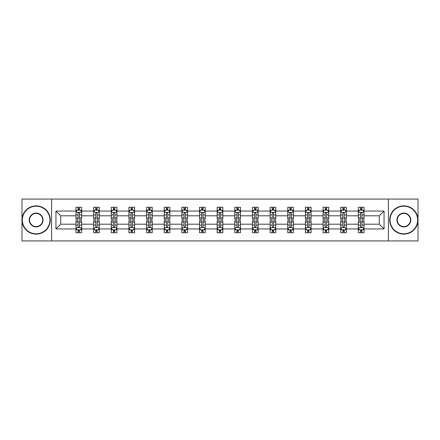 <?xml version="1.0" encoding="UTF-8"?>
<svg xmlns="http://www.w3.org/2000/svg" width="440" height="440" viewBox="0 0 440 440"><rect width="100%" height="100%" fill="white"/><g stroke="black" fill="none" stroke-linecap="round" stroke-linejoin="round"><path stroke-width="0.66" d="M388.416 199.067L22 199.067L22 240.933L418 240.933L418 199.067L388.416 199.067L388.416 240.933M364.029 228.938L364.029 224.186L379.308 224.186L384.06 228.938L364.029 228.938L364.029 232.727L361.884 232.727L361.884 229.845M51.585 240.933L51.585 199.067M358.375 228.938L346.379 228.938L346.379 224.186L358.375 224.186L358.375 232.727L364.029 232.727L364.029 229.708L362.967 229.708M346.379 228.938L346.379 232.727L344.229 232.727L344.229 229.845M340.725 228.938L328.73 228.938L328.73 224.186L340.725 224.186L340.725 232.727L346.379 232.727L346.379 229.708L345.318 229.708M328.73 228.938L328.73 232.727L326.579 232.727L326.579 229.845M323.076 228.938L311.08 228.938L311.08 224.186L323.076 224.186L323.076 232.727L328.73 232.727L328.73 229.708L327.668 229.708M311.08 228.938L311.08 232.727L308.93 232.727L308.93 229.845M305.421 228.938L293.43 228.938L293.43 224.186L305.421 224.186L305.421 232.727L311.08 232.727L311.08 229.708L310.019 229.708M293.43 228.938L293.43 232.727L291.28 232.727L291.28 229.845M287.771 228.938L275.781 228.938L275.781 224.186L287.771 224.186L287.771 232.727L293.43 232.727L293.43 229.708L292.364 229.708M275.781 228.938L275.781 232.727L273.631 232.727L273.631 229.845M270.122 228.938L258.132 228.938L258.132 224.186L270.122 224.186L270.122 232.727L275.781 232.727L275.781 229.708L274.714 229.708M258.132 228.938L258.132 232.727L255.981 232.727L255.981 229.845M252.472 228.938L240.477 228.938L240.477 224.186L252.472 224.186L252.472 232.727L258.132 232.727L258.132 229.708L257.065 229.708M240.477 228.938L240.477 232.727L238.332 232.727L238.332 229.845M234.823 228.938L222.827 228.938L222.827 224.186L234.823 224.186L234.823 232.727L240.477 232.727L240.477 229.708L239.415 229.708M222.827 228.938L222.827 232.727L220.677 232.727L220.677 229.845M217.173 228.938L205.178 228.938L205.178 224.186L217.173 224.186L217.173 232.727L222.827 232.727L222.827 229.708L221.766 229.708M205.178 228.938L205.178 232.727L203.027 232.727L203.027 229.845M199.524 228.938L187.528 228.938L187.528 224.186L199.524 224.186L199.524 232.727L205.178 232.727L205.178 229.708L204.116 229.708M187.528 228.938L187.528 232.727L185.378 232.727L185.378 229.845M181.869 228.938L169.879 228.938L169.879 224.186L181.869 224.186L181.869 232.727L187.528 232.727L187.528 229.708L186.466 229.708M169.879 228.938L169.879 232.727L167.728 232.727L167.728 229.845M164.219 228.938L152.229 228.938L152.229 224.186L164.219 224.186L164.219 232.727L169.879 232.727L169.879 229.708L168.812 229.708M152.229 228.938L152.229 232.727L150.079 232.727L150.079 229.845M146.57 228.938L134.579 228.938L134.579 224.186L146.57 224.186L146.57 232.727L152.229 232.727L152.229 229.708L151.162 229.708M134.579 228.938L134.579 232.727L132.429 232.727L132.429 229.845M128.92 228.938L116.925 228.938L116.925 224.186L128.92 224.186L128.92 232.727L134.579 232.727L134.579 229.708L133.513 229.708M116.925 228.938L116.925 232.727L114.78 232.727L114.78 229.845M111.271 228.938L99.275 228.938L99.275 224.186L111.271 224.186L111.271 232.727L116.925 232.727L116.925 229.708L115.863 229.708M99.275 228.938L99.275 232.727L97.125 232.727L97.125 229.845M93.621 228.938L81.626 228.938L81.626 224.186L93.621 224.186L93.621 232.727L99.275 232.727L99.275 229.708L98.214 229.708M81.626 228.938L81.626 232.727L79.475 232.727L79.475 229.845M75.972 228.938L55.941 228.938L55.941 211.063L75.972 211.063L75.972 215.815L60.693 215.815L60.693 224.186L75.972 224.186L75.972 232.727L81.626 232.727L81.626 229.708L80.564 229.708M77.033 210.293L75.972 210.293L75.972 207.273L75.972 211.063M78.117 210.155L78.117 207.273L75.972 207.273L81.626 207.273L81.626 211.063L93.621 211.063L93.621 207.273L99.275 207.273L99.275 211.063L111.271 211.063L111.271 207.273L116.925 207.273L116.925 211.063L128.92 211.063L128.92 207.273L134.579 207.273L134.579 211.063L146.57 211.063L146.57 207.273L152.229 207.273L152.229 211.063L164.219 211.063L164.219 207.273L169.879 207.273L169.879 211.063L181.869 211.063L181.869 207.273L187.528 207.273L187.528 211.063L199.524 211.063L199.524 207.273L205.178 207.273L205.178 211.063L217.173 211.063L217.173 207.273L222.827 207.273L222.827 211.063L234.823 211.063L234.823 207.273L240.477 207.273L240.477 211.063L252.472 211.063L252.472 207.273L258.132 207.273L258.132 211.063L270.122 211.063L270.122 207.273L275.781 207.273L275.781 211.063L287.771 211.063L287.771 207.273L293.43 207.273L293.43 211.063L305.421 211.063L305.421 207.273L311.08 207.273L311.08 211.063L323.076 211.063L323.076 207.273L328.73 207.273L328.73 211.063L340.725 211.063L340.725 207.273L346.379 207.273L346.379 211.063L358.375 211.063L358.375 207.273L364.029 207.273L364.029 211.063L384.06 211.063L384.06 228.938M358.375 211.063L358.375 215.815L346.379 215.815L346.379 211.063M340.725 211.063L340.725 215.815L328.73 215.815L328.73 211.063M323.076 211.063L323.076 215.815L311.08 215.815L311.08 211.063M305.421 211.063L305.421 215.815L293.43 215.815L293.43 211.063M287.771 211.063L287.771 215.815L275.781 215.815L275.781 211.063M270.122 211.063L270.122 215.815L258.132 215.815L258.132 211.063M252.472 211.063L252.472 215.815L240.477 215.815L240.477 211.063M234.823 211.063L234.823 215.815L222.827 215.815L222.827 211.063M217.173 211.063L217.173 215.815L205.178 215.815L205.178 211.063M199.524 211.063L199.524 215.815L187.528 215.815L187.528 211.063M181.869 211.063L181.869 215.815L169.879 215.815L169.879 211.063M164.219 211.063L164.219 215.815L152.229 215.815L152.229 211.063M146.57 211.063L146.57 215.815L134.579 215.815L134.579 211.063M128.92 211.063L128.92 215.815L116.925 215.815L116.925 211.063M111.271 211.063L111.271 215.815L99.275 215.815L99.275 211.063M93.621 211.063L93.621 215.815L81.626 215.815L81.626 211.063M55.941 211.063L60.693 215.815M379.308 224.186L379.308 215.815L364.029 215.815L364.029 211.063M360.525 210.1L361.884 210.1M342.875 210.1L344.229 210.1M325.221 210.1L326.579 210.1M307.571 210.1L308.93 210.1M289.922 210.1L291.28 210.1M272.272 210.1L273.631 210.1M254.623 210.1L255.981 210.1M236.973 210.1L238.332 210.1M219.323 210.1L220.677 210.1M201.669 210.1L203.027 210.1M184.019 210.1L185.378 210.1M166.37 210.1L167.728 210.1M148.72 210.1L150.079 210.1M131.071 210.1L132.429 210.1M113.421 210.1L114.78 210.1M95.772 210.1L97.125 210.1M78.117 210.1L79.475 210.1M78.117 229.9L79.475 229.9M95.772 229.9L97.125 229.9M113.421 229.9L114.78 229.9M131.071 229.9L132.429 229.9M148.72 229.9L150.079 229.9M166.37 229.9L167.728 229.9M184.019 229.9L185.378 229.9M201.669 229.9L203.027 229.9M219.323 229.9L220.677 229.9M236.973 229.9L238.332 229.9M254.623 229.9L255.981 229.9M272.272 229.9L273.631 229.9M289.922 229.9L291.28 229.9M307.571 229.9L308.93 229.9M325.221 229.9L326.579 229.9M342.875 229.9L344.229 229.9M360.525 229.9L361.884 229.9M60.693 224.186L55.941 228.938M384.06 211.063L379.308 215.815M79.475 208.742L78.117 208.742M75.972 217.905L75.972 219.323L78.117 219.323L78.117 217.905L75.972 217.905L75.972 215.815M81.626 215.815L81.626 219.323L79.475 219.323L79.475 213.268C79.024 212.394 78.573 212.394 78.117 213.268L78.117 217.905M80.564 210.293L81.626 210.293L81.626 207.273L79.475 207.273L79.475 210.155M81.626 212.421L80.493 210.155L77.099 210.155L75.972 212.421M78.117 231.259L79.475 231.259M81.626 222.096L81.626 220.677L79.475 220.677L79.475 222.096L81.626 222.096L81.626 224.186M75.972 224.186L75.972 220.677L78.117 220.677L78.117 226.732C78.573 227.607 79.024 227.607 79.475 226.732L79.475 222.096M77.033 229.708L75.972 229.708L75.972 232.727L78.117 232.727L78.117 229.845M75.972 227.579L77.099 229.845L80.493 229.845L81.626 227.579M36.141 206.195A13.805 13.805 0 0 0 22.341 220A13.805 13.805 0 0 0 36.141 233.805A13.805 13.805 0 0 0 49.946 220A13.805 13.805 0 0 0 36.141 206.195M36.141 234.141A14.141 14.141 0 0 1 22 220A14.141 14.141 0 0 1 36.141 205.86A14.141 14.141 0 0 1 50.287 220A14.141 14.141 0 0 1 36.141 234.141M36.141 213.098A6.903 6.903 0 0 1 43.043 220A6.903 6.903 0 0 1 36.141 226.903A6.903 6.903 0 0 1 29.244 220A6.903 6.903 0 0 1 36.141 213.098M36.141 226.562A6.562 6.562 0 0 0 42.708 220A6.562 6.562 0 0 0 36.141 213.439A6.562 6.562 0 0 0 29.579 220A6.562 6.562 0 0 0 36.141 226.562M403.86 206.195A13.805 13.805 0 0 0 390.055 220A13.805 13.805 0 0 0 403.86 233.805A13.805 13.805 0 0 0 417.659 220A13.805 13.805 0 0 0 403.86 206.195M403.86 234.141A14.141 14.141 0 0 1 389.714 220A14.141 14.141 0 0 1 403.86 205.86A14.141 14.141 0 0 1 418 220A14.141 14.141 0 0 1 403.86 234.141M403.86 213.098A6.903 6.903 0 0 1 410.757 220A6.903 6.903 0 0 1 403.86 226.903A6.903 6.903 0 0 1 396.957 220A6.903 6.903 0 0 1 403.86 213.098M403.86 226.562A6.562 6.562 0 0 0 410.421 220A6.562 6.562 0 0 0 403.86 213.439A6.562 6.562 0 0 0 397.293 220A6.562 6.562 0 0 0 403.86 226.562M97.125 208.742L95.772 208.742M94.683 210.293L93.621 210.293L93.621 207.273L95.772 207.273L95.772 210.155M93.621 217.905L93.621 219.323L95.772 219.323L95.772 217.905L93.621 217.905L93.621 215.815M99.275 215.815L99.275 219.323L97.125 219.323L97.125 213.268C96.674 212.394 96.222 212.394 95.772 213.268L95.772 217.905M98.214 210.293L99.275 210.293L99.275 207.273L97.125 207.273L97.125 210.155M99.275 212.421L98.148 210.155L94.749 210.155L93.621 212.421M114.78 208.742L113.421 208.742M112.332 210.293L111.271 210.293L111.271 207.273L113.421 207.273L113.421 210.155M111.271 217.905L111.271 219.323L113.421 219.323L113.421 217.905L111.271 217.905L111.271 215.815M116.925 215.815L116.925 219.323L114.78 219.323L114.78 213.268C114.323 212.394 113.872 212.394 113.421 213.268L113.421 217.905M115.863 210.293L116.925 210.293L116.925 207.273L114.78 207.273L114.78 210.155M116.925 212.421L115.797 210.155L112.404 210.155L111.271 212.421M95.772 231.259L97.125 231.259M99.275 222.096L99.275 220.677L97.125 220.677L97.125 222.096L99.275 222.096L99.275 224.186M93.621 224.186L93.621 220.677L95.772 220.677L95.772 226.732C96.222 227.607 96.674 227.607 97.125 226.732L97.125 222.096M94.683 229.708L93.621 229.708L93.621 232.727L95.772 232.727L95.772 229.845M93.621 227.579L94.749 229.845L98.148 229.845L99.275 227.579M113.421 231.259L114.78 231.259M116.925 222.096L116.925 220.677L114.78 220.677L114.78 222.096L116.925 222.096L116.925 224.186M111.271 224.186L111.271 220.677L113.421 220.677L113.421 226.732C113.872 227.607 114.323 227.607 114.78 226.732L114.78 222.096M112.332 229.708L111.271 229.708L111.271 232.727L113.421 232.727L113.421 229.845M111.271 227.579L112.404 229.845L115.797 229.845L116.925 227.579M132.429 208.742L131.071 208.742M129.982 210.293L128.92 210.293L128.92 207.273L131.071 207.273L131.071 210.155M128.92 217.905L128.92 219.323L131.071 219.323L131.071 217.905L128.92 217.905L128.92 215.815M134.579 215.815L134.579 219.323L132.429 219.323L132.429 213.268C131.978 212.394 131.522 212.394 131.071 213.268L131.071 217.905M133.513 210.293L134.579 210.293L134.579 207.273L132.429 207.273L132.429 210.155M134.579 212.421L133.447 210.155L130.053 210.155L128.92 212.421M131.071 231.259L132.429 231.259M134.579 222.096L134.579 220.677L132.429 220.677L132.429 222.096L134.579 222.096L134.579 224.186M128.92 224.186L128.92 220.677L131.071 220.677L131.071 226.732C131.522 227.607 131.972 227.607 132.429 226.732L132.429 222.096M129.982 229.708L128.92 229.708L128.92 232.727L131.071 232.727L131.071 229.845M128.92 227.579L130.053 229.845L133.447 229.845L134.579 227.579M150.079 208.742L148.72 208.742M147.637 210.293L146.57 210.293L146.57 207.273L148.72 207.273L148.72 210.155M146.57 217.905L146.57 219.323L148.72 219.323L148.72 217.905L146.57 217.905L146.57 215.815M152.229 215.815L152.229 219.323L150.079 219.323L150.079 213.268C149.628 212.394 149.171 212.394 148.72 213.268L148.72 217.905M151.162 210.293L152.229 210.293L152.229 207.273L150.079 207.273L150.079 210.155M152.229 212.421L151.096 210.155L147.703 210.155L146.57 212.421M148.72 231.259L150.079 231.259M152.229 222.096L152.229 220.677L150.079 220.677L150.079 222.096L152.229 222.096L152.229 224.186M146.57 224.186L146.57 220.677L148.72 220.677L148.72 226.732C149.171 227.607 149.622 227.607 150.079 226.732L150.079 222.096M147.637 229.708L146.57 229.708L146.57 232.727L148.72 232.727L148.72 229.845M146.57 227.579L147.703 229.845L151.096 229.845L152.229 227.579M167.728 208.742L166.37 208.742M165.286 210.293L164.219 210.293L164.219 207.273L166.37 207.273L166.37 210.155M164.219 217.905L164.219 219.323L166.37 219.323L166.37 217.905L164.219 217.905L164.219 215.815M169.879 215.815L169.879 219.323L167.728 219.323L167.728 213.268C167.277 212.394 166.826 212.394 166.37 213.268L166.37 217.905M168.812 210.293L169.879 210.293L169.879 207.273L167.728 207.273L167.728 210.155M169.879 212.421L168.746 210.155L165.352 210.155L164.219 212.421M166.37 231.259L167.728 231.259M169.879 222.096L169.879 220.677L167.728 220.677L167.728 222.096L169.879 222.096L169.879 224.186M164.219 224.186L164.219 220.677L166.37 220.677L166.37 226.732C166.821 227.607 167.277 227.607 167.728 226.732L167.728 222.096M165.286 229.708L164.219 229.708L164.219 232.727L166.37 232.727L166.37 229.845M164.219 227.579L165.352 229.845L168.746 229.845L169.879 227.579M185.378 208.742L184.019 208.742M182.936 210.293L181.869 210.293L181.869 207.273L184.019 207.273L184.019 210.155M181.869 217.905L181.869 219.323L184.019 219.323L184.019 217.905L181.869 217.905L181.869 215.815M187.528 215.815L187.528 219.323L185.378 219.323L185.378 213.268C184.927 212.394 184.476 212.394 184.019 213.268L184.019 217.905M186.466 210.293L187.528 210.293L187.528 207.273L185.378 207.273L185.378 210.155M187.528 212.421L186.395 210.155L183.002 210.155L181.869 212.421M184.019 231.259L185.378 231.259M187.528 222.096L187.528 220.677L185.378 220.677L185.378 222.096L187.528 222.096L187.528 224.186M181.869 224.186L181.869 220.677L184.019 220.677L184.019 226.732C184.47 227.607 184.927 227.607 185.378 226.732L185.378 222.096M182.936 229.708L181.869 229.708L181.869 232.727L184.019 232.727L184.019 229.845M181.869 227.579L183.002 229.845L186.395 229.845L187.528 227.579M203.027 208.742L201.669 208.742M200.585 210.293L199.524 210.293L199.524 207.273L201.669 207.273L201.669 210.155M199.524 217.905L199.524 219.323L201.669 219.323L201.669 217.905L199.524 217.905L199.524 215.815M205.178 215.815L205.178 219.323L203.027 219.323L203.027 213.268C202.576 212.394 202.125 212.394 201.669 213.268L201.669 217.905M204.116 210.293L205.178 210.293L205.178 207.273L203.027 207.273L203.027 210.155M205.178 212.421L204.045 210.155L200.651 210.155L199.524 212.421M201.669 231.259L203.027 231.259M205.178 222.096L205.178 220.677L203.027 220.677L203.027 222.096L205.178 222.096L205.178 224.186M199.524 224.186L199.524 220.677L201.669 220.677L201.669 226.732C202.125 227.607 202.576 227.607 203.027 226.732L203.027 222.096M200.585 229.708L199.524 229.708L199.524 232.727L201.669 232.727L201.669 229.845M199.524 227.579L200.651 229.845L204.045 229.845L205.178 227.579M220.677 208.742L219.323 208.742M218.235 210.293L217.173 210.293L217.173 207.273L219.323 207.273L219.323 210.155M217.173 217.905L217.173 219.323L219.323 219.323L219.323 217.905L217.173 217.905L217.173 215.815M222.827 215.815L222.827 219.323L220.677 219.323L220.677 213.268C220.226 212.394 219.775 212.394 219.323 213.268L219.323 217.905M221.766 210.293L222.827 210.293L222.827 207.273L220.677 207.273L220.677 210.155M222.827 212.421L221.7 210.155L218.301 210.155L217.173 212.421M219.323 231.259L220.677 231.259M222.827 222.096L222.827 220.677L220.677 220.677L220.677 222.096L222.827 222.096L222.827 224.186M217.173 224.186L217.173 220.677L219.323 220.677L219.323 226.732C219.775 227.607 220.226 227.607 220.677 226.732L220.677 222.096M218.235 229.708L217.173 229.708L217.173 232.727L219.323 232.727L219.323 229.845M217.173 227.579L218.301 229.845L221.7 229.845L222.827 227.579M238.332 208.742L236.973 208.742M235.884 210.293L234.823 210.293L234.823 207.273L236.973 207.273L236.973 210.155M234.823 217.905L234.823 219.323L236.973 219.323L236.973 217.905L234.823 217.905L234.823 215.815M240.477 215.815L240.477 219.323L238.332 219.323L238.332 213.268C237.875 212.394 237.424 212.394 236.973 213.268L236.973 217.905M239.415 210.293L240.477 210.293L240.477 207.273L238.332 207.273L238.332 210.155M240.477 212.421L239.349 210.155L235.956 210.155L234.823 212.421M255.981 208.742L254.623 208.742M253.534 210.293L252.472 210.293L252.472 207.273L254.623 207.273L254.623 210.155M252.472 217.905L252.472 219.323L254.623 219.323L254.623 217.905L252.472 217.905L252.472 215.815M258.132 215.815L258.132 219.323L255.981 219.323L255.981 213.268C255.53 212.394 255.074 212.394 254.623 213.268L254.623 217.905M257.065 210.293L258.132 210.293L258.132 207.273L255.981 207.273L255.981 210.155M258.132 212.421L256.999 210.155L253.605 210.155L252.472 212.421M273.631 208.742L272.272 208.742M271.189 210.293L270.122 210.293L270.122 207.273L272.272 207.273L272.272 210.155M270.122 217.905L270.122 219.323L272.272 219.323L272.272 217.905L270.122 217.905L270.122 215.815M275.781 215.815L275.781 219.323L273.631 219.323L273.631 213.268C273.18 212.394 272.723 212.394 272.272 213.268L272.272 217.905M274.714 210.293L275.781 210.293L275.781 207.273L273.631 207.273L273.631 210.155M275.781 212.421L274.648 210.155L271.255 210.155L270.122 212.421M291.28 208.742L289.922 208.742M288.838 210.293L287.771 210.293L287.771 207.273L289.922 207.273L289.922 210.155M287.771 217.905L287.771 219.323L289.922 219.323L289.922 217.905L287.771 217.905L287.771 215.815M293.43 215.815L293.43 219.323L291.28 219.323L291.28 213.268C290.829 212.394 290.378 212.394 289.922 213.268L289.922 217.905M292.364 210.293L293.43 210.293L293.43 207.273L291.28 207.273L291.28 210.155M293.43 212.421L292.298 210.155L288.904 210.155L287.771 212.421M308.93 208.742L307.571 208.742M306.488 210.293L305.421 210.293L305.421 207.273L307.571 207.273L307.571 210.155M305.421 217.905L305.421 219.323L307.571 219.323L307.571 217.905L305.421 217.905L305.421 215.815M311.08 215.815L311.08 219.323L308.93 219.323L308.93 213.268C308.479 212.394 308.027 212.394 307.571 213.268L307.571 217.905M310.019 210.293L311.08 210.293L311.08 207.273L308.93 207.273L308.93 210.155M311.08 212.421L309.947 210.155L306.554 210.155L305.421 212.421M326.579 208.742L325.221 208.742M324.137 210.293L323.076 210.293L323.076 207.273L325.221 207.273L325.221 210.155M323.076 217.905L323.076 219.323L325.221 219.323L325.221 217.905L323.076 217.905L323.076 215.815M328.73 215.815L328.73 219.323L326.579 219.323L326.579 213.268C326.128 212.394 325.677 212.394 325.221 213.268L325.221 217.905M327.668 210.293L328.73 210.293L328.73 207.273L326.579 207.273L326.579 210.155M328.73 212.421L327.597 210.155L324.203 210.155L323.076 212.421M236.973 231.259L238.332 231.259M240.477 222.096L240.477 220.677L238.332 220.677L238.332 222.096L240.477 222.096L240.477 224.186M234.823 224.186L234.823 220.677L236.973 220.677L236.973 226.732C237.424 227.607 237.875 227.607 238.332 226.732L238.332 222.096M235.884 229.708L234.823 229.708L234.823 232.727L236.973 232.727L236.973 229.845M234.823 227.579L235.956 229.845L239.349 229.845L240.477 227.579M254.623 231.259L255.981 231.259M258.132 222.096L258.132 220.677L255.981 220.677L255.981 222.096L258.132 222.096L258.132 224.186M252.472 224.186L252.472 220.677L254.623 220.677L254.623 226.732C255.074 227.607 255.525 227.607 255.981 226.732L255.981 222.096M253.534 229.708L252.472 229.708L252.472 232.727L254.623 232.727L254.623 229.845M252.472 227.579L253.605 229.845L256.999 229.845L258.132 227.579M272.272 231.259L273.631 231.259M275.781 222.096L275.781 220.677L273.631 220.677L273.631 222.096L275.781 222.096L275.781 224.186M270.122 224.186L270.122 220.677L272.272 220.677L272.272 226.732C272.723 227.607 273.174 227.607 273.631 226.732L273.631 222.096M271.189 229.708L270.122 229.708L270.122 232.727L272.272 232.727L272.272 229.845M270.122 227.579L271.255 229.845L274.648 229.845L275.781 227.579M289.922 231.259L291.28 231.259M293.43 222.096L293.43 220.677L291.28 220.677L291.28 222.096L293.43 222.096L293.43 224.186M287.771 224.186L287.771 220.677L289.922 220.677L289.922 226.732C290.373 227.607 290.829 227.607 291.28 226.732L291.28 222.096M288.838 229.708L287.771 229.708L287.771 232.727L289.922 232.727L289.922 229.845M287.771 227.579L288.904 229.845L292.298 229.845L293.43 227.579M307.571 231.259L308.93 231.259M311.08 222.096L311.08 220.677L308.93 220.677L308.93 222.096L311.08 222.096L311.08 224.186M305.421 224.186L305.421 220.677L307.571 220.677L307.571 226.732C308.022 227.607 308.479 227.607 308.93 226.732L308.93 222.096M306.488 229.708L305.421 229.708L305.421 232.727L307.571 232.727L307.571 229.845M305.421 227.579L306.554 229.845L309.947 229.845L311.08 227.579M325.221 231.259L326.579 231.259M328.73 222.096L328.73 220.677L326.579 220.677L326.579 222.096L328.73 222.096L328.73 224.186M323.076 224.186L323.076 220.677L325.221 220.677L325.221 226.732C325.677 227.607 326.128 227.607 326.579 226.732L326.579 222.096M324.137 229.708L323.076 229.708L323.076 232.727L325.221 232.727L325.221 229.845M323.076 227.579L324.203 229.845L327.597 229.845L328.73 227.579M344.229 208.742L342.875 208.742M341.786 210.293L340.725 210.293L340.725 207.273L342.875 207.273L342.875 210.155M340.725 217.905L340.725 219.323L342.875 219.323L342.875 217.905L340.725 217.905L340.725 215.815M346.379 215.815L346.379 219.323L344.229 219.323L344.229 213.268C343.777 212.394 343.327 212.394 342.875 213.268L342.875 217.905M345.318 210.293L346.379 210.293L346.379 207.273L344.229 207.273L344.229 210.155M346.379 212.421L345.252 210.155L341.853 210.155L340.725 212.421M342.875 231.259L344.229 231.259M346.379 222.096L346.379 220.677L344.229 220.677L344.229 222.096L346.379 222.096L346.379 224.186M340.725 224.186L340.725 220.677L342.875 220.677L342.875 226.732C343.327 227.607 343.777 227.607 344.229 226.732L344.229 222.096M341.786 229.708L340.725 229.708L340.725 232.727L342.875 232.727L342.875 229.845M340.725 227.579L341.853 229.845L345.252 229.845L346.379 227.579M361.884 208.742L360.525 208.742M359.436 210.293L358.375 210.293L358.375 207.273L360.525 207.273L360.525 210.155M358.375 217.905L358.375 219.323L360.525 219.323L360.525 217.905L358.375 217.905L358.375 215.815M364.029 215.815L364.029 219.323L361.884 219.323L361.884 213.268C361.427 212.394 360.976 212.394 360.525 213.268L360.525 217.905M362.967 210.293L364.029 210.293L364.029 207.273L361.884 207.273L361.884 210.155M364.029 212.421L362.901 210.155L359.507 210.155L358.375 212.421M360.525 231.259L361.884 231.259M364.029 222.096L364.029 220.677L361.884 220.677L361.884 222.096L364.029 222.096L364.029 224.186M358.375 224.186L358.375 220.677L360.525 220.677L360.525 226.732C360.976 227.607 361.427 227.607 361.884 226.732L361.884 222.096M359.436 229.708L358.375 229.708L358.375 232.727L360.525 232.727L360.525 229.845M358.375 227.579L359.507 229.845L362.901 229.845L364.029 227.579M81.598 212.361L75.999 212.361M81.626 217.905L79.475 217.905M78.117 214.869L75.972 214.869M81.626 214.869L79.475 214.869M79.475 209.462L78.117 209.462M75.999 227.639L81.598 227.639M75.972 222.096L78.117 222.096M79.475 225.132L81.626 225.132M75.972 225.132L78.117 225.132M78.117 230.538L79.475 230.538M99.248 212.361L93.649 212.361M99.275 217.905L97.125 217.905M95.772 214.869L93.621 214.869M99.275 214.869L97.125 214.869M97.125 209.462L95.772 209.462M116.897 212.361L111.298 212.361M116.925 217.905L114.78 217.905M113.421 214.869L111.271 214.869M116.925 214.869L114.78 214.869M114.78 209.462L113.421 209.462M93.649 227.639L99.248 227.639M93.621 222.096L95.772 222.096M97.125 225.132L99.275 225.132M93.621 225.132L95.772 225.132M95.772 230.538L97.125 230.538M111.298 227.639L116.897 227.639M111.271 222.096L113.421 222.096M114.78 225.132L116.925 225.132M111.271 225.132L113.421 225.132M113.421 230.538L114.78 230.538M134.547 212.361L128.947 212.361M134.579 217.905L132.429 217.905M131.071 214.869L128.92 214.869M134.579 214.869L132.429 214.869M132.429 209.462L131.071 209.462M128.947 227.639L134.547 227.639M128.92 222.096L131.071 222.096M132.429 225.132L134.579 225.132M128.92 225.132L131.071 225.132M131.071 230.538L132.429 230.538M152.202 212.361L146.597 212.361M152.229 217.905L150.079 217.905M148.72 214.869L146.57 214.869M152.229 214.869L150.079 214.869M150.079 209.462L148.72 209.462M146.597 227.639L152.202 227.639M146.57 222.096L148.72 222.096M150.079 225.132L152.229 225.132M146.57 225.132L148.72 225.132M148.72 230.538L150.079 230.538M169.851 212.361L164.246 212.361M169.879 217.905L167.728 217.905M166.37 214.869L164.219 214.869M169.879 214.869L167.728 214.869M167.728 209.462L166.37 209.462M164.246 227.639L169.851 227.639M164.219 222.096L166.37 222.096M167.728 225.132L169.879 225.132M164.219 225.132L166.37 225.132M166.37 230.538L167.728 230.538M187.501 212.361L181.902 212.361M187.528 217.905L185.378 217.905M184.019 214.869L181.869 214.869M187.528 214.869L185.378 214.869M185.378 209.462L184.019 209.462M181.902 227.639L187.501 227.639M181.869 222.096L184.019 222.096M185.378 225.132L187.528 225.132M181.869 225.132L184.019 225.132M184.019 230.538L185.378 230.538M205.15 212.361L199.551 212.361M205.178 217.905L203.027 217.905M201.669 214.869L199.524 214.869M205.178 214.869L203.027 214.869M203.027 209.462L201.669 209.462M199.551 227.639L205.15 227.639M199.524 222.096L201.669 222.096M203.027 225.132L205.178 225.132M199.524 225.132L201.669 225.132M201.669 230.538L203.027 230.538M222.799 212.361L217.201 212.361M222.827 217.905L220.677 217.905M219.323 214.869L217.173 214.869M222.827 214.869L220.677 214.869M220.677 209.462L219.323 209.462M217.201 227.639L222.799 227.639M217.173 222.096L219.323 222.096M220.677 225.132L222.827 225.132M217.173 225.132L219.323 225.132M219.323 230.538L220.677 230.538M240.449 212.361L234.85 212.361M240.477 217.905L238.332 217.905M236.973 214.869L234.823 214.869M240.477 214.869L238.332 214.869M238.332 209.462L236.973 209.462M258.099 212.361L252.5 212.361M258.132 217.905L255.981 217.905M254.623 214.869L252.472 214.869M258.132 214.869L255.981 214.869M255.981 209.462L254.623 209.462M275.754 212.361L270.149 212.361M275.781 217.905L273.631 217.905M272.272 214.869L270.122 214.869M275.781 214.869L273.631 214.869M273.631 209.462L272.272 209.462M293.403 212.361L287.798 212.361M293.43 217.905L291.28 217.905M289.922 214.869L287.771 214.869M293.43 214.869L291.28 214.869M291.28 209.462L289.922 209.462M311.053 212.361L305.454 212.361M311.08 217.905L308.93 217.905M307.571 214.869L305.421 214.869M311.08 214.869L308.93 214.869M308.93 209.462L307.571 209.462M328.702 212.361L323.103 212.361M328.73 217.905L326.579 217.905M325.221 214.869L323.076 214.869M328.73 214.869L326.579 214.869M326.579 209.462L325.221 209.462M234.85 227.639L240.449 227.639M234.823 222.096L236.973 222.096M238.332 225.132L240.477 225.132M234.823 225.132L236.973 225.132M236.973 230.538L238.332 230.538M252.5 227.639L258.099 227.639M252.472 222.096L254.623 222.096M255.981 225.132L258.132 225.132M252.472 225.132L254.623 225.132M254.623 230.538L255.981 230.538M270.149 227.639L275.754 227.639M270.122 222.096L272.272 222.096M273.631 225.132L275.781 225.132M270.122 225.132L272.272 225.132M272.272 230.538L273.631 230.538M287.798 227.639L293.403 227.639M287.771 222.096L289.922 222.096M291.28 225.132L293.43 225.132M287.771 225.132L289.922 225.132M289.922 230.538L291.28 230.538M305.454 227.639L311.053 227.639M305.421 222.096L307.571 222.096M308.93 225.132L311.08 225.132M305.421 225.132L307.571 225.132M307.571 230.538L308.93 230.538M323.103 227.639L328.702 227.639M323.076 222.096L325.221 222.096M326.579 225.132L328.73 225.132M323.076 225.132L325.221 225.132M325.221 230.538L326.579 230.538M346.352 212.361L340.752 212.361M346.379 217.905L344.229 217.905M342.875 214.869L340.725 214.869M346.379 214.869L344.229 214.869M344.229 209.462L342.875 209.462M340.752 227.639L346.352 227.639M340.725 222.096L342.875 222.096M344.229 225.132L346.379 225.132M340.725 225.132L342.875 225.132M342.875 230.538L344.229 230.538M364.001 212.361L358.402 212.361M364.029 217.905L361.884 217.905M360.525 214.869L358.375 214.869M364.029 214.869L361.884 214.869M361.884 209.462L360.525 209.462M358.402 227.639L364.001 227.639M358.375 222.096L360.525 222.096M361.884 225.132L364.029 225.132M358.375 225.132L360.525 225.132M360.525 230.538L361.884 230.538"/></g></svg>
